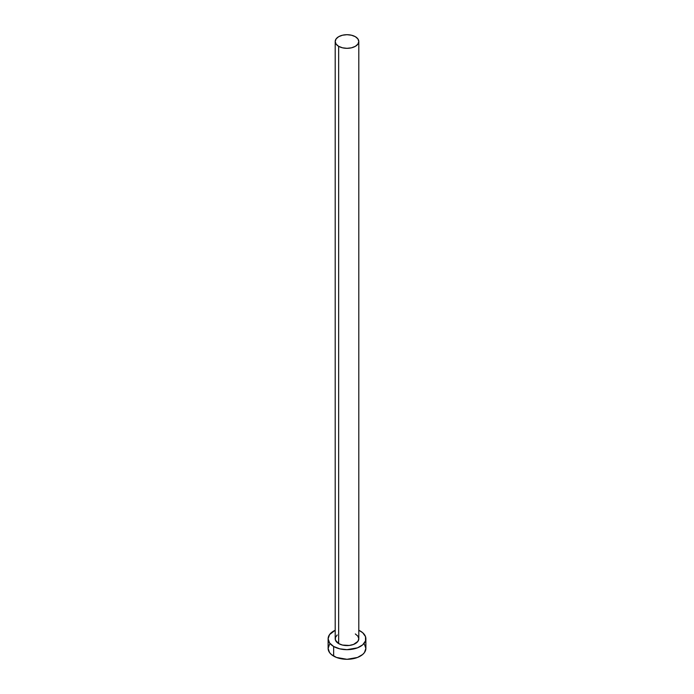 <?xml version="1.0" encoding="UTF-8"?>
<svg xmlns="http://www.w3.org/2000/svg" width="694" height="694" viewBox="0 0 694 694"><rect width="100%" height="100%" fill="white"/><g stroke="black" fill="none" stroke-linecap="round" stroke-linejoin="round"><path stroke-width="1.04" d="M335.202 41.51L336.104 44.121L338.655 46.325L342.489 47.808L347 48.32L351.511 47.808L355.345 46.325L357.896 44.121L358.798 41.51L357.896 38.907L355.345 36.695L351.511 35.221L347 34.7L342.489 35.221L338.655 36.695L336.104 38.907L335.202 41.51L335.202 638.766A11.798 6.81 0 0 0 338.655 643.581L338.655 46.325A11.798 6.81 180 0 1 335.202 41.51A11.798 6.81 180 0 1 342.489 35.221A11.798 6.81 180 0 1 355.345 36.695A11.798 6.81 180 0 1 358.798 41.51A11.798 6.81 180 0 1 351.511 47.808A11.798 6.81 180 0 1 338.655 46.325L338.655 643.581A11.798 6.81 0 0 0 351.511 645.064A11.798 6.81 0 0 0 358.798 638.766L357.896 641.377L353.558 644.431L349.299 645.446L342.489 645.064L338.655 643.581L335.428 640.094L335.428 637.439L337.189 634.984M329.563 644.232L328.123 648.404A18.877 10.896 0 0 0 333.649 656.108L333.649 646.478L339.774 648.838L347 649.671L357.488 647.832L362.693 644.821L365.512 640.892L365.512 636.641L362.693 632.711L358.798 630.265A18.877 10.896 180 0 1 360.351 631.063A18.877 10.896 180 0 1 365.877 638.766A18.877 10.896 180 0 1 354.226 648.838A18.877 10.896 180 0 1 333.649 646.478L333.649 656.108A18.877 10.896 0 0 0 354.226 658.467A18.877 10.896 0 0 0 365.877 648.404L364.437 644.232M333.649 646.478A18.877 10.896 180 0 1 328.123 638.766A18.877 10.896 180 0 1 335.202 630.265L329.563 634.594L328.123 638.766L329.563 642.939L333.649 646.478M355.345 633.952L357.896 636.164L358.798 638.766L358.798 41.51M328.123 638.766L328.123 648.404L329.563 652.568L331.307 654.459L336.512 657.461L347 659.3L357.488 657.461L362.693 654.459L364.437 652.568L365.877 648.404L365.877 638.766"/></g></svg>

